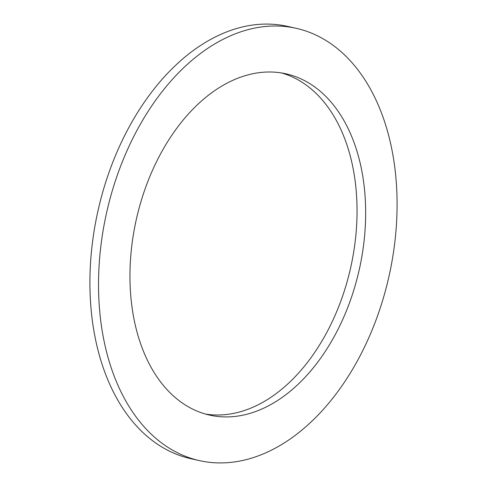 <?xml version="1.0" encoding="UTF-8"?>
<svg xmlns="http://www.w3.org/2000/svg" width="487" height="487" viewBox="0 0 487 487"><rect width="100%" height="100%" fill="white"/><g stroke="black" fill="none" stroke-linecap="round" stroke-linejoin="round"><path stroke-width="0.73" d="M205.459 414.047A174.87 114.262 102.6 0 0 350.719 267.412A174.87 114.262 102.6 0 0 281.541 72.953M208.765 414.912A174.87 114.262 102.6 0 0 209.739 415.137A174.87 114.262 102.6 0 0 359.163 270.078A174.87 114.262 102.6 0 0 286.843 74.006A174.87 114.262 102.6 0 0 285.875 73.787A174.87 114.262 102.6 0 0 136.451 218.84A174.87 114.262 102.6 0 0 208.765 414.912M297.259 28.55A221.5 144.736 102.6 0 0 296.023 28.27A221.5 144.736 102.6 0 0 106.756 212.009A221.5 144.736 102.6 0 0 198.355 460.367A221.5 144.736 102.6 0 0 199.591 460.653A221.5 144.736 102.6 0 0 388.857 276.908A221.5 144.736 102.6 0 0 297.259 28.55M296.023 28.27L287.409 26.347A221.5 144.736 102.6 0 0 98.143 210.092A221.5 144.736 102.6 0 0 189.741 458.45A221.5 144.736 102.6 0 0 190.977 458.73L199.591 460.653"/></g></svg>
